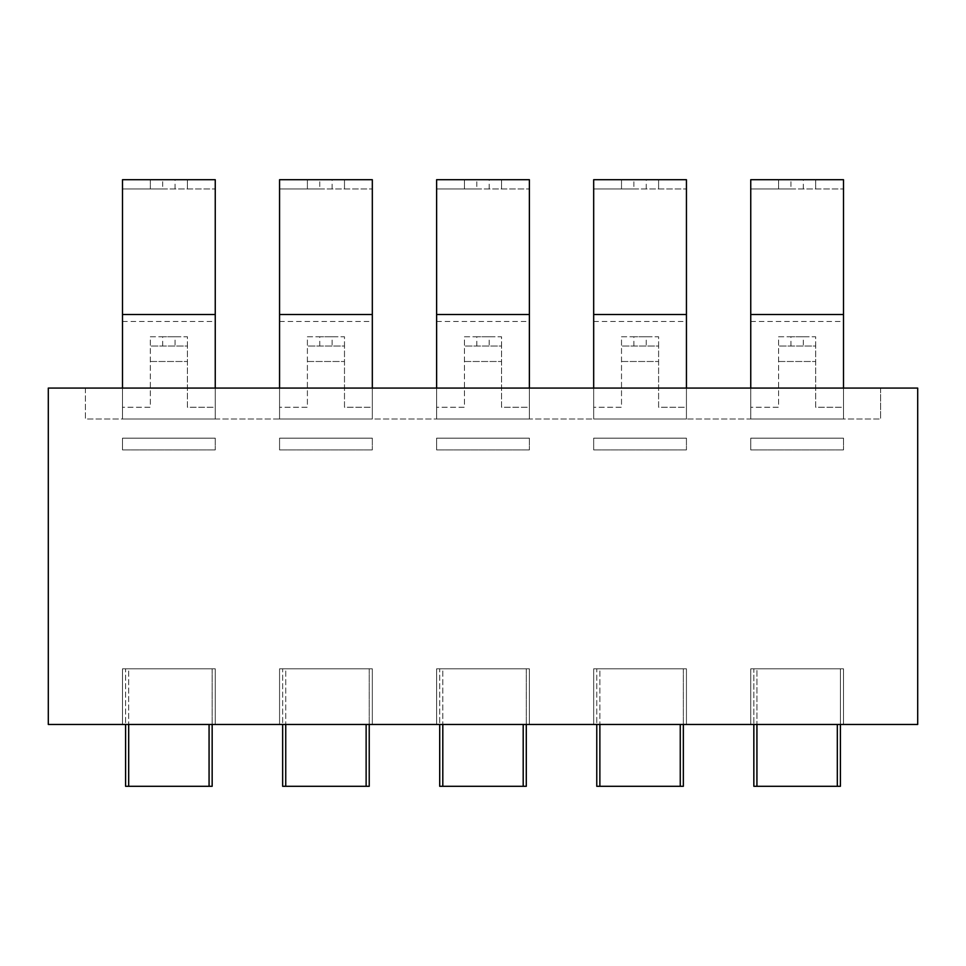 <?xml version="1.0" encoding="UTF-8"?>
<svg xmlns="http://www.w3.org/2000/svg" width="966" height="966" viewBox="0 0 966 966"><rect width="100%" height="100%" fill="white"/><g stroke="black" fill="none" stroke-linecap="round" stroke-linejoin="round"><path stroke-width="0.72" stroke-dasharray="4.83 3.62" d="M772.715 724.464L849.682 724.464L779.803 724.464L842.593 724.464L840.408 724.464L840.408 668.81L756.933 668.81L840.408 668.81L840.408 786.3L753.842 786.3L753.842 668.81L756.933 668.81L756.933 724.464M683.348 724.464L683.348 668.81L599.874 668.81L683.348 668.81L683.348 786.3L596.771 786.3L596.771 668.81L599.874 668.81L599.874 724.464M526.289 724.464L526.289 668.81L442.802 668.81L526.289 668.81L526.289 786.3L439.711 786.3L439.711 668.81L442.802 668.81L442.802 724.464M369.229 724.464L369.229 668.81L285.743 668.81L369.229 668.81L369.229 786.3L282.652 786.3L282.652 668.81L285.743 668.81L285.743 724.464M212.158 724.464L212.158 668.81L128.683 668.81L212.158 668.81L212.158 786.3L125.592 786.3L125.592 668.81L128.683 668.81L128.683 724.464M215.249 388.078L215.249 419.002L122.501 419.002L122.501 388.078M162.699 188.974L215.249 188.974L122.501 188.974L122.501 419.002L215.249 419.002L215.249 179.7L150.334 179.7L150.334 188.974L150.334 179.7L122.501 179.7L122.501 188.974L162.699 188.974L162.699 179.7M175.063 188.974L175.063 179.7M187.428 188.974L187.428 179.7L187.428 188.974M122.501 321.461L215.249 321.461M215.249 419.002L122.501 419.002L122.501 407.254L150.334 407.254L150.334 346.033L187.428 346.033L187.428 407.254L215.249 407.254L215.249 419.002L215.249 407.254L187.428 407.254L187.428 336.76L150.334 336.76L150.334 407.254L122.501 407.254L122.501 419.002L215.249 419.002M162.699 346.033L162.699 336.76L150.334 336.76L150.334 346.033L187.428 346.033L187.428 336.76L175.063 336.76L175.063 346.033M175.063 336.76L162.699 336.76M372.321 388.078L372.321 419.002L279.56 419.002L279.56 388.078M319.758 188.974L372.321 188.974L279.56 188.974L279.56 419.002L372.321 419.002L372.321 179.7L307.393 179.7L307.393 188.974L307.393 179.7L279.56 179.7L279.56 188.974L319.758 188.974L319.758 179.7M332.123 188.974L332.123 179.7M344.488 188.974L344.488 179.7L344.488 188.974M279.56 321.461L372.321 321.461M372.321 419.002L279.56 419.002L279.56 407.254L307.393 407.254L307.393 346.033L344.488 346.033L344.488 407.254L372.321 407.254L372.321 419.002L372.321 407.254L344.488 407.254L344.488 336.76L307.393 336.76L307.393 407.254L279.56 407.254L279.56 419.002L372.321 419.002M319.758 346.033L319.758 336.76L307.393 336.76L307.393 346.033L344.488 346.033L344.488 336.76L332.123 336.76L332.123 346.033M332.123 336.76L319.758 336.76M843.499 388.078L843.499 419.002L750.751 419.002L750.751 388.078M790.937 188.974L843.499 188.974L750.751 188.974L750.751 419.002L843.499 419.002L843.499 179.7L778.572 179.7L778.572 188.974L778.572 179.7L750.751 179.7L750.751 188.974L790.937 188.974L790.937 179.7M803.301 188.974L803.301 179.7M815.666 188.974L815.666 179.7L815.666 188.974M750.751 321.461L843.499 321.461M843.499 419.002L750.751 419.002L750.751 407.254L778.572 407.254L778.572 346.033L815.666 346.033L815.666 407.254L843.499 407.254L843.499 419.002L843.499 407.254L815.666 407.254L815.666 336.76L778.572 336.76L778.572 407.254L750.751 407.254L750.751 419.002L843.499 419.002M790.937 346.033L790.937 336.76L778.572 336.76L778.572 346.033L815.666 346.033L815.666 336.76L803.301 336.76L803.301 346.033M803.301 336.76L790.937 336.76M686.44 388.078L686.44 419.002L593.679 419.002L593.679 388.078M633.877 188.974L686.44 188.974L593.679 188.974L593.679 419.002L686.44 419.002L686.44 179.7L621.512 179.7L621.512 188.974L621.512 179.7L593.679 179.7L593.679 188.974L633.877 188.974L633.877 179.7M646.242 188.974L646.242 179.7M658.607 188.974L658.607 179.7L658.607 188.974M593.679 321.461L686.44 321.461M686.44 419.002L593.679 419.002L593.679 407.254L621.512 407.254L621.512 346.033L658.607 346.033L658.607 407.254L686.44 407.254L686.44 419.002L686.44 407.254L658.607 407.254L658.607 336.76L621.512 336.76L621.512 407.254L593.679 407.254L593.679 419.002L686.44 419.002M633.877 346.033L633.877 336.76L621.512 336.76L621.512 346.033L658.607 346.033L658.607 336.76L646.242 336.76L646.242 346.033M646.242 336.76L633.877 336.76M529.38 388.078L529.38 419.002L436.62 419.002L436.62 388.078M476.818 188.974L529.38 188.974L436.62 188.974L436.62 419.002L529.38 419.002L529.38 179.7L464.453 179.7L464.453 188.974L464.453 179.7L436.62 179.7L436.62 188.974L476.818 188.974L476.818 179.7M489.182 188.974L489.182 179.7M501.547 188.974L501.547 179.7L501.547 188.974M436.62 321.461L529.38 321.461M529.38 419.002L436.62 419.002L436.62 407.254L464.453 407.254L464.453 346.033L501.547 346.033L501.547 407.254L529.38 407.254L529.38 419.002L529.38 407.254L501.547 407.254L501.547 336.76L464.453 336.76L464.453 407.254L436.62 407.254L436.62 419.002L529.38 419.002M476.818 346.033L476.818 336.76L464.453 336.76L464.453 346.033L501.547 346.033L501.547 336.76L489.182 336.76L489.182 346.033M489.182 336.76L476.818 336.76M281.154 724.464L241.307 724.464M281.154 724.524L241.307 724.524M772.715 724.524L840.408 724.524M170.584 724.464L155.719 724.464M170.584 724.524L155.719 724.524M159.511 724.464L141.579 724.464L159.511 724.464M347.772 724.464L295.282 724.464M347.772 724.524L295.282 724.524M490.004 724.464L475.707 724.464M490.004 724.524L475.707 724.524M669.945 724.464L657.182 724.464L669.945 724.464M657.182 724.524L604.933 724.524M657.182 724.464L604.933 724.464M612.758 724.464L646.121 724.464M612.758 724.524L646.121 724.524M817.417 724.464L769.612 724.464L817.417 724.464M773.319 724.464L791.166 724.464M773.319 724.524L791.166 724.524M208.197 724.464L196.327 724.464L208.197 724.464M164.425 724.464L120.726 724.464M164.425 724.524L120.726 724.524M134.443 724.464L186.39 724.464M134.443 724.524L186.39 724.524M48.3 724.464L917.7 724.464L917.7 388.078L48.3 388.078L48.3 724.464M843.499 724.464L750.751 724.464L843.499 724.464L843.499 668.81L750.751 668.81L843.499 668.81L843.499 724.464M686.44 724.464L593.679 724.464L686.44 724.464L686.44 668.81L593.679 668.81L686.44 668.81L686.44 724.464M529.38 724.464L436.62 724.464L529.38 724.464L529.38 668.81L436.62 668.81L529.38 668.81L529.38 724.464M372.321 724.464L279.56 724.464L372.321 724.464L372.321 668.81L279.56 668.81L372.321 668.81L372.321 724.464M215.249 724.464L122.501 724.464L215.249 724.464L215.249 668.81L122.501 668.81L215.249 668.81L215.249 724.464M756.933 786.3L756.933 668.81L753.842 668.81L753.842 724.464M837.317 786.3L837.317 724.464M599.874 786.3L599.874 668.81L596.771 668.81L596.771 724.464M680.257 786.3L680.257 724.464M442.802 786.3L442.802 668.81L439.711 668.81L439.711 724.464M523.198 786.3L523.198 724.464M285.743 786.3L285.743 668.81L282.652 668.81L282.652 724.464M366.126 786.3L366.126 724.464M750.751 724.464L750.751 668.81L750.751 724.464M593.679 724.464L593.679 668.81L593.679 724.464M436.62 724.464L436.62 668.81L436.62 724.464M279.56 724.464L279.56 668.81L279.56 724.464M85.406 388.078L85.406 419.002L880.594 419.002L85.406 419.002L85.406 388.078L880.594 388.078L85.406 388.078M880.594 388.078L880.594 419.002L880.594 388.078M128.683 786.3L128.683 668.81L125.592 668.81L125.592 724.464M209.067 786.3L209.067 724.464M122.501 724.464L122.501 668.81L122.501 724.464M122.501 449.915L215.249 449.915L122.501 449.915L215.249 449.915L122.501 449.915L122.501 438.166L122.501 449.915L122.501 438.166L215.249 438.166L122.501 438.166L122.501 449.915M215.249 438.166L215.249 449.915L215.249 438.166L122.501 438.166L215.249 438.166L215.249 449.915L215.249 438.166M279.56 449.915L372.321 449.915L279.56 449.915L372.321 449.915L279.56 449.915L279.56 438.166L279.56 449.915L279.56 438.166L372.321 438.166L279.56 438.166L279.56 449.915M372.321 438.166L372.321 449.915L372.321 438.166L279.56 438.166L372.321 438.166L372.321 449.915L372.321 438.166M750.751 449.915L843.499 449.915L750.751 449.915L843.499 449.915L750.751 449.915L750.751 438.166L750.751 449.915L750.751 438.166L843.499 438.166L750.751 438.166L750.751 449.915M843.499 438.166L843.499 449.915L843.499 438.166L750.751 438.166L843.499 438.166L843.499 449.915L843.499 438.166M593.679 449.915L686.44 449.915L593.679 449.915L686.44 449.915L593.679 449.915L593.679 438.166L593.679 449.915L593.679 438.166L686.44 438.166L593.679 438.166L593.679 449.915M686.44 438.166L686.44 449.915L686.44 438.166L593.679 438.166L686.44 438.166L686.44 449.915L686.44 438.166M436.62 449.915L529.38 449.915L436.62 449.915L529.38 449.915L436.62 449.915L436.62 438.166L436.62 449.915L436.62 438.166L529.38 438.166L436.62 438.166L436.62 449.915M529.38 438.166L529.38 449.915L529.38 438.166L436.62 438.166L529.38 438.166L529.38 449.915L529.38 438.166M150.334 361.489L187.428 361.489L150.334 361.489M307.393 361.489L344.488 361.489L307.393 361.489M778.572 361.489L815.666 361.489L778.572 361.489M621.512 361.489L658.607 361.489L621.512 361.489M464.453 361.489L501.547 361.489L464.453 361.489"/><path stroke-width="1.45" d="M753.842 724.464L753.842 786.3L840.408 786.3L840.408 724.464M596.771 724.464L596.771 786.3L683.348 786.3L683.348 724.464M439.711 724.464L439.711 786.3L526.289 786.3L526.289 724.464M282.652 724.464L282.652 786.3L369.229 786.3L369.229 724.464M125.592 724.464L125.592 786.3L212.158 786.3L212.158 724.464M122.501 388.078L122.501 314.505L215.249 314.505L215.249 388.078M122.501 314.505L122.501 179.7L215.249 179.7L215.249 314.505M279.56 388.078L279.56 314.505L372.321 314.505L372.321 388.078M279.56 314.505L279.56 179.7L372.321 179.7L372.321 314.505M750.751 388.078L750.751 314.505L843.499 314.505L843.499 388.078M750.751 314.505L750.751 179.7L843.499 179.7L843.499 314.505M593.679 388.078L593.679 314.505L686.44 314.505L686.44 388.078M593.679 314.505L593.679 179.7L686.44 179.7L686.44 314.505M436.62 388.078L436.62 314.505L529.38 314.505L529.38 388.078M436.62 314.505L436.62 179.7L529.38 179.7L529.38 314.505M917.7 724.464L48.3 724.464L48.3 388.078L917.7 388.078L917.7 724.464M756.933 724.464L756.933 786.3M837.317 724.464L837.317 786.3M599.874 724.464L599.874 786.3M680.257 724.464L680.257 786.3M442.802 724.464L442.802 786.3M523.198 724.464L523.198 786.3M285.743 724.464L285.743 786.3M366.126 724.464L366.126 786.3M128.683 724.464L128.683 786.3M209.067 724.464L209.067 786.3"/></g></svg>
